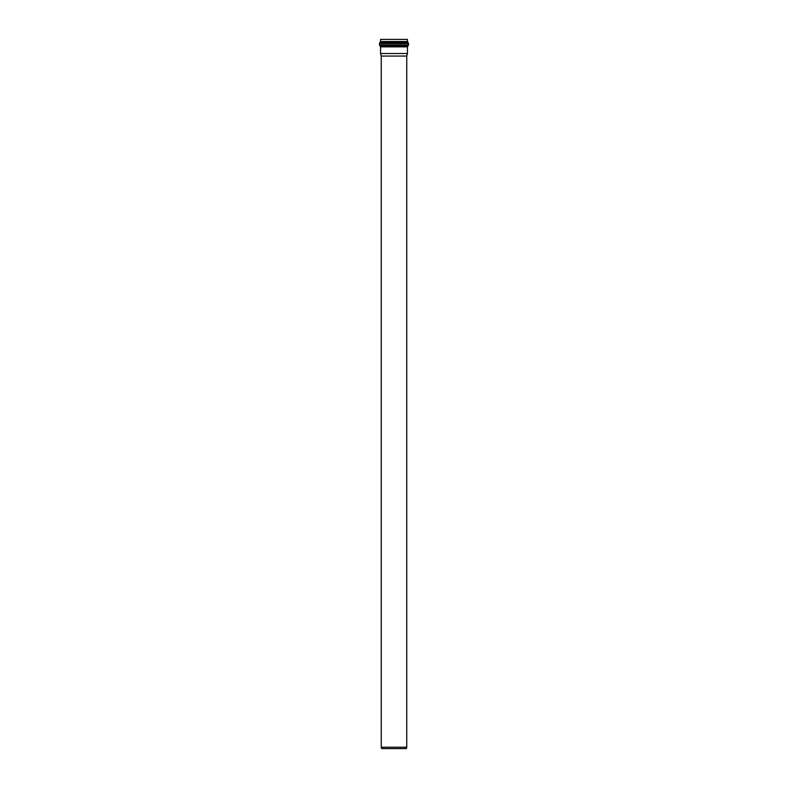 <?xml version="1.0" encoding="UTF-8"?>
<svg xmlns="http://www.w3.org/2000/svg" width="788" height="788" viewBox="0 0 788 788"><rect width="100%" height="100%" fill="white"/><g stroke="black" fill="none" stroke-linecap="round" stroke-linejoin="round"><path stroke-width="1.18" d="M407.987 45.871L407.435 46.856L380.565 46.856L379.461 44.886L408.539 44.886L407.987 45.871L380.013 45.871M407.435 46.856L407.435 53.515L380.565 53.515L380.565 46.856M380.565 41.518L380.565 39.4L407.435 39.4L407.435 41.518L380.565 41.518L379.461 43.488L408.539 43.488L408.539 44.886M406.746 56.066L381.254 56.066L381.254 747.211L406.746 747.211L406.746 56.066L407.435 53.515M381.254 747.211L381.628 748.6L406.372 748.6L406.746 747.211M380.013 42.503L407.987 42.503L408.539 43.488M407.435 41.518L407.987 42.503M379.461 43.488L379.461 44.886M381.254 56.066L380.565 53.515"/></g></svg>
